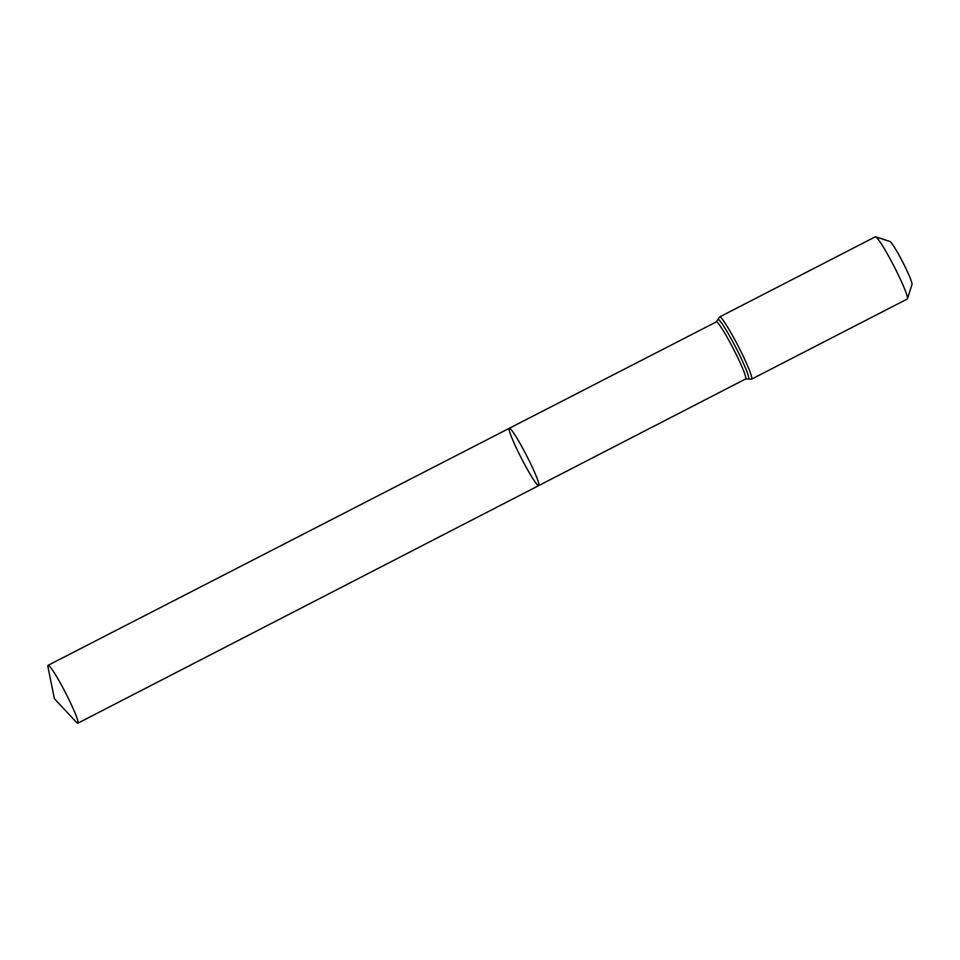 <?xml version="1.0" encoding="UTF-8"?>
<svg xmlns="http://www.w3.org/2000/svg" width="960" height="960" viewBox="0 0 960 960"><rect width="100%" height="100%" fill="white"/><g stroke="black" fill="none" stroke-linecap="round" stroke-linejoin="round"><path stroke-width="1.44" d="M907.488 298.74A34.968 3.168 -117.2 0 0 894.108 266.46A34.968 3.168 -117.2 0 0 875.616 236.808L889.86 241.44A24.288 2.196 -117.2 0 1 902.712 262.032A24.288 2.196 -117.2 0 1 912 284.448L907.488 298.74A34.968 3.168 -117.2 0 1 907.296 299.004L751.608 379.14L745.632 378.948L538.752 485.592A32.22 2.916 -117.2 0 0 526.944 456.264A32.22 2.916 -117.2 0 0 509.4 428.28A32.22 2.916 -117.2 0 0 509.268 428.304A32.22 2.916 -117.2 0 0 521.412 458.292A32.22 2.916 -117.2 0 0 538.752 485.592A32.22 2.916 -117.2 0 0 526.944 456.264A32.22 2.916 -117.2 0 0 509.4 428.28A32.22 2.916 -117.2 0 0 509.268 428.304L48.096 665.316A32.544 2.952 -117.2 0 0 48 667.104L54.384 698.688L76.368 722.22A32.544 2.952 -117.2 0 0 77.748 723.216A32.544 2.952 -117.2 0 0 77.88 723.192A32.544 2.952 -117.2 0 0 65.94 693.564A32.544 2.952 -117.2 0 0 48.228 665.292A32.544 2.952 -117.2 0 0 48.096 665.316M875.616 236.808A34.968 3.168 -117.2 0 0 875.436 236.784A34.968 3.168 -117.2 0 0 875.292 236.82L719.604 316.944L716.268 321.924L509.268 428.304M745.632 378.948A32.076 2.904 -117.2 0 0 733.872 349.752A32.076 2.904 -117.2 0 0 716.4 321.888A32.076 2.904 -117.2 0 0 716.268 321.924M751.608 379.14A34.968 3.168 -117.2 0 0 738.792 347.292A34.968 3.168 -117.2 0 0 719.748 316.92A34.968 3.168 -117.2 0 0 719.604 316.944M748.068 378.936A33.516 3.036 -117.2 0 0 737.424 350.688A33.516 3.036 -117.2 0 0 718.08 319.404A33.516 3.036 -117.2 0 0 717.708 319.944M538.752 485.592L77.88 723.192"/></g></svg>
